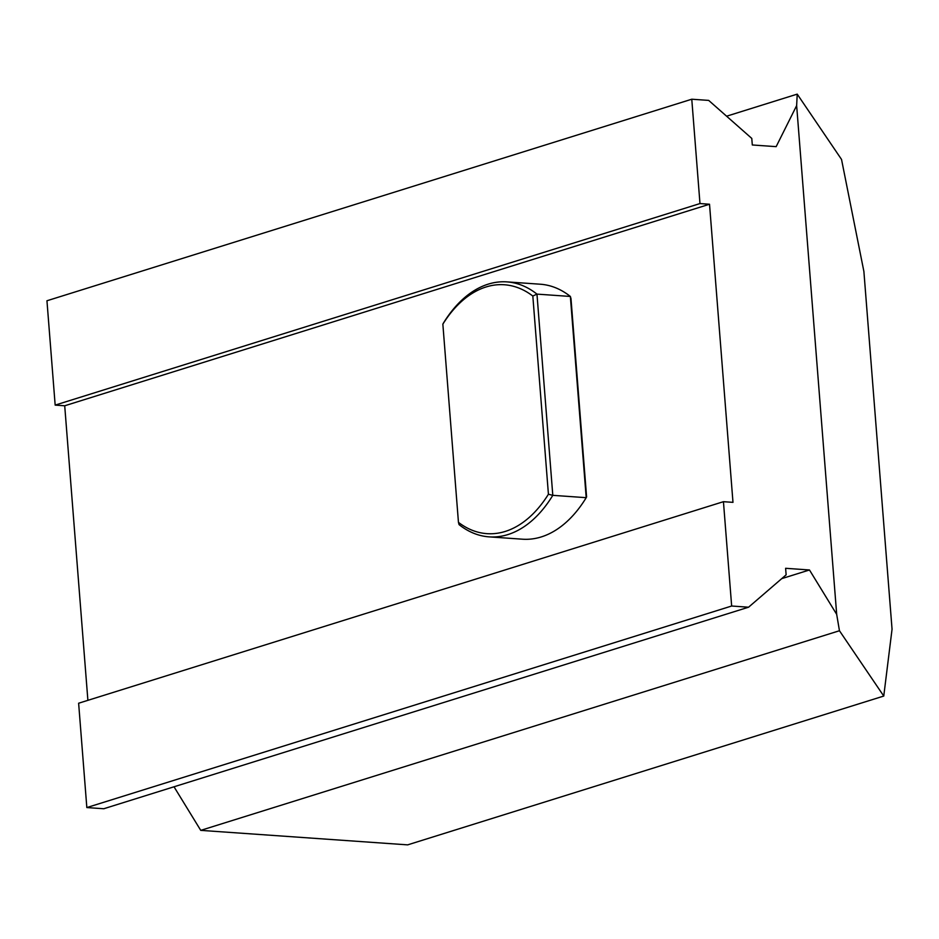 <?xml version="1.0" encoding="UTF-8"?>
<svg xmlns="http://www.w3.org/2000/svg" width="939" height="939" viewBox="0 0 939 939"><rect width="100%" height="100%" fill="white"/><g stroke="black" fill="none" stroke-linecap="round" stroke-linejoin="round"><path stroke-width="1.41" d="M532.824 296.043L548.423 494.243A124.758 77.151 94 0 1 458.455 522.366L442.856 324.166A124.758 77.151 94 0 1 532.824 296.043A949.036 927.579 145.8 0 1 536.967 294.118A127.798 79.029 -86 0 0 506.954 281.888A127.798 79.029 -86 0 0 443.243 323.403A949.036 97.586 -95.6 0 0 442.856 324.166M548.423 494.243A949.036 927.579 -34.2 0 0 552.801 495.334L586.206 497.682A949.036 97.586 84.4 0 0 586.593 496.919L570.994 298.719A949.036 97.586 -95.6 0 0 570.36 296.454L586.206 497.682A127.798 79.029 94 0 1 522.483 539.197L489.09 536.862A127.798 79.029 -86 0 0 552.801 495.334L536.967 294.118L570.36 296.454A127.798 79.029 94 0 0 540.359 284.224L506.954 281.888M458.455 522.366A949.036 97.586 84.4 0 0 459.077 524.631A127.798 79.029 -86 0 0 489.09 536.862M174.02 786.788L200.746 830.369L839.454 630.738L883.763 696.057L892.05 629.212L863.892 271.477L841.532 159.442L797.223 94.135L726.598 116.201M87.89 700.33L64.709 405.777L55.166 405.108L699.978 203.563L709.52 204.233L732.983 502.353L723.441 501.684L731.657 606.019L748.571 607.204L786.131 574.844L785.614 568.295L809.477 569.973L836.684 614.352L796.648 105.602L797.223 94.135M796.648 105.602L776.154 146.648L752.303 144.97L751.787 138.42L708.687 100.403L691.773 99.217L46.95 300.762L55.166 405.108M200.746 830.369L407.643 844.865L883.763 696.057M723.441 501.684L78.63 703.229L86.834 807.563L103.748 808.749L748.571 607.204M709.52 204.233L64.709 405.777M839.454 630.738L836.684 614.352M691.773 99.217L699.978 203.563M86.834 807.563L731.657 606.019M781.729 578.635L809.477 569.973"/></g></svg>
